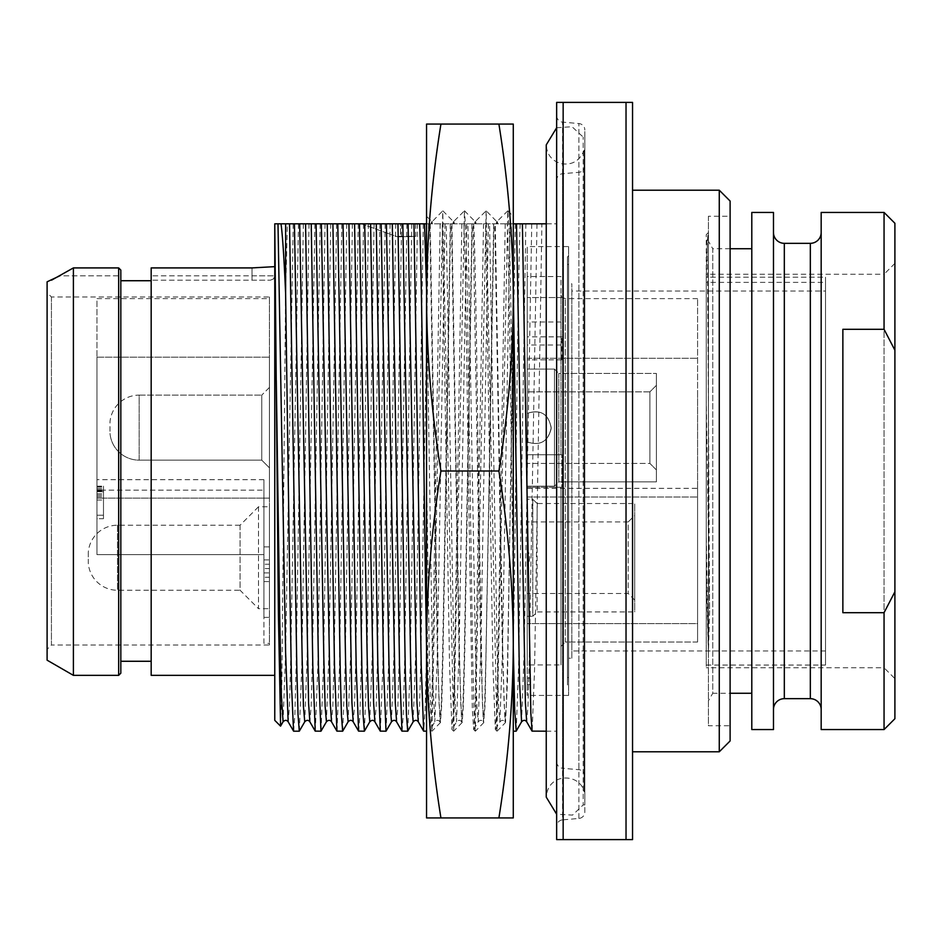 <?xml version="1.0" encoding="UTF-8"?>
<svg xmlns="http://www.w3.org/2000/svg" width="942" height="942" viewBox="0 0 942 942"><rect width="100%" height="100%" fill="white"/><g stroke="black" fill="none" stroke-linecap="round" stroke-linejoin="round"><path stroke-width="0.71" stroke-dasharray="4.71 3.53" d="M730.109 201.046L730.109 740.954M730.109 216.224L730.109 725.776L730.109 216.224L708.431 216.224L708.431 725.776L730.109 725.776M719.264 190.202L719.264 751.798M632.541 190.202L632.541 751.798L632.541 190.202M632.541 102.395L632.541 839.605L556.651 839.605L556.651 102.395L632.541 102.395M626.03 102.395L626.03 839.605M563.151 102.395L563.151 839.605M556.651 826.358L556.651 115.642L556.651 826.358A6.5 6.5 0 0 1 562.586 819.87L562.586 122.13L562.586 819.87L578.894 818.445A6.5 6.5 180 0 0 584.841 811.969L584.841 130.031L584.841 811.969M556.651 115.642A6.5 6.5 0 0 0 562.586 122.13L578.894 123.555A6.5 6.5 0 0 1 584.841 130.031M584.841 804.939L584.841 137.061L584.841 804.939L583.18 804.939L583.18 137.061L583.18 804.939L572.536 815.089L556.651 814.241M584.841 791.763L584.841 150.237L584.841 791.763L584.075 791.763L584.075 150.237L584.075 791.763C580.319 773.311 548.126 771.816 546.242 797.109L546.242 150.414M584.841 165.816L584.841 776.184L584.841 165.816A6.5 6.5 0 0 1 578.894 172.292L578.894 769.708L578.894 172.292L562.586 173.728L562.586 768.272L578.894 769.708A6.5 6.5 0 0 1 584.841 776.184M556.651 761.795A6.5 6.5 0 0 0 562.586 768.272L562.586 173.728A6.5 6.5 0 0 0 556.651 180.205L556.651 761.795L556.651 180.205M546.242 223.819L556.651 223.819L556.651 731.192L556.651 223.819L541.885 223.819L534.573 668.997L532.136 731.192M280.598 726.07L281.858 682.079L285.614 293.48L287.345 223.819L541.885 223.819M513.284 223.819L432.649 223.819C432.343 220.923 432.037 220.923 431.73 223.819C432.037 220.923 432.343 220.923 432.649 223.819L426.549 223.819M274.781 223.819L274.77 720.347L274.77 223.831L287.345 223.819M361.504 223.819L415.705 223.819L400.527 223.819L400.527 236.807L397.877 236.807C395.51 236.183 395.51 236.183 397.877 236.807C395.51 236.183 395.51 236.183 397.877 236.807A38.681 38.681 0 0 1 393.815 235.582A38.681 38.681 0 0 0 397.877 236.807L400.527 236.807C420.108 236.277 420.108 236.277 400.527 236.807C420.108 236.277 420.108 236.277 400.527 236.807L400.527 223.819L361.504 223.819L393.815 235.582L361.504 223.819M432.213 223.819C431.907 220.923 431.601 220.923 431.295 223.819C431.601 220.923 431.907 220.923 432.213 223.819M426.549 471L426.549 216.319L432.142 221.676L442.764 210.831L432.013 731.169L430.576 710.35L429.234 653.713L426.549 471L426.549 731.192L426.549 310.448L428.94 223.819M451.913 223.819L459.496 653.995L460.756 703.686L462.157 722.549L463.429 704.486L464.689 655.255L472.307 223.819M453.891 223.819C453.585 220.923 453.29 220.923 452.984 223.819C453.29 220.923 453.585 220.923 453.891 223.819M442.858 210.831L453.491 221.676L464.453 210.831L453.703 731.169L442.764 210.831M430.223 223.819L437.818 653.948L439.078 703.674L440.467 722.549L441.739 704.498L443.011 655.267L450.617 223.819M513.284 471L513.284 731.192L513.284 471L510.599 288.264L509.245 231.626L507.82 210.831L496.976 731.169L486.131 210.831L475.286 731.169L473.944 710.409L472.601 653.783L467.232 288.264L465.89 231.626L464.453 210.831M473.59 223.819C475.18 243.495 476.782 353.486 478.371 471L482.375 701.696L483.705 722.502L485.106 704.486L493.985 223.819M475.58 223.819C475.274 220.923 474.968 220.923 474.662 223.819C474.968 220.923 475.274 220.923 475.58 223.819M464.547 210.831L475.168 221.676L486.131 210.843M461.839 223.819L454.539 663.839L453.326 711.481L451.972 729.508L449.534 665.134L442.21 223.819M483.517 223.819L475.003 711.516L473.661 729.508L472.319 708.867L468.28 471C466.82 360.244 465.36 254.634 463.888 223.819M440.161 223.819L431.636 711.504L430.294 729.508L428.422 690.58L426.549 588.656M453.42 223.819C453.714 220.923 454.02 220.923 454.327 223.819C454.02 220.923 453.714 220.923 453.42 223.819M513.284 588.656C511.27 452.914 509.269 264.396 507.255 223.819M475.098 223.819C475.404 220.923 475.71 220.923 476.004 223.819C475.71 220.923 475.404 220.923 475.098 223.819M505.206 223.819L497.906 663.957L496.681 711.504L495.339 729.508L492.901 665.076L485.577 223.819M496.775 223.819C497.082 220.923 497.388 220.923 497.694 223.819C497.388 220.923 497.082 220.923 496.775 223.819M507.82 210.831L496.846 221.676L486.225 210.831M516.192 731.122L518.606 666.088L525.86 223.819M440.927 817.927C431.566 759.629 426.773 701.814 426.549 644.458L426.549 817.927L513.284 817.927L513.284 124.073L426.549 124.073L426.549 644.458C426.808 586.772 431.601 528.957 440.927 471L498.895 471C508.268 412.702 513.06 354.887 513.284 297.542C513.025 239.857 508.233 182.03 498.895 124.073M507.903 210.831L513.284 216.319L513.284 310.448L507.455 681.937L505.524 722.549L504.123 703.709L502.863 653.972L495.28 223.819M498.895 817.927C508.268 759.629 513.06 701.814 513.284 644.458C513.025 586.772 508.233 528.957 498.895 471M440.927 471C431.566 412.702 426.773 354.887 426.549 297.542C426.808 239.857 431.601 182.03 440.927 124.073M426.549 648.52L425.136 709.632L423.723 731.192M407.78 731.122L410.194 666.088L417.447 223.819M411.784 223.819L404.471 668.997L403.258 715.155L402.034 731.192M386.09 731.122L388.504 666.088L395.758 223.819M390.106 223.819L382.793 668.997L380.356 731.192M364.413 731.122L366.827 666.088L374.08 223.819M368.416 223.819L361.104 668.997L359.891 715.155L358.667 731.192M342.723 731.122L345.149 666.088L352.39 223.819M346.738 223.819L339.426 668.997L336.989 731.192M321.045 731.122L323.459 666.088L330.713 223.819M325.049 223.819L317.748 668.997L315.311 731.192M299.356 731.122L301.781 666.088L309.023 223.819M303.371 223.819L296.059 668.997L294.846 715.155L293.621 731.192M293.233 223.819L285.603 652.794L283.059 721.796M285.614 293.48L285.614 223.819M274.77 675.355L274.77 266.645L274.77 275.853L252.009 275.853L252.009 267.917L274.77 266.645M270.436 280.186L273.521 278.891L274.77 275.853L252.009 275.853L252.009 280.186L270.436 280.186L151.179 280.186L252.009 280.186L252.009 275.853L151.179 275.853L151.179 280.186L151.179 267.917L151.179 275.853L252.009 275.853L252.009 267.917L151.179 267.917L151.179 675.355M151.179 280.728L151.179 661.272L151.179 280.728M120.823 280.728L120.823 661.272L120.823 280.728M120.823 673.189L120.823 270.095L120.823 280.186L120.823 275.853L59.723 275.853L73.394 267.917L118.657 267.917L118.657 675.355M120.823 270.095L120.823 275.853L59.723 275.853M51.457 280.186L49.914 280.186M73.394 267.917L73.394 675.355M47.1 281.823L47.1 660.177M47.1 292.656L47.1 649.344L47.1 292.656L51.433 297.001L51.433 644.999L47.1 649.344M51.433 297.001L51.433 644.999L269.436 644.999L269.436 297.001L51.433 297.001M269.436 297.001L269.436 644.999M269.436 298.626L269.436 643.374L269.436 298.626L96.967 298.626L96.967 554.626L96.967 490.134L96.967 554.626L263.925 554.626L96.967 554.626L96.967 298.626M269.436 498.106L96.967 498.106L96.967 357.159L96.967 498.106L96.967 357.159L96.967 498.106L269.436 498.106L269.436 617.363L269.436 357.159L269.436 498.106L269.436 357.159L269.436 498.106L263.925 498.106L263.925 617.363L263.925 498.106M269.436 506.772L269.436 608.685L269.436 506.772L258.508 506.772L258.508 608.685L269.436 608.685M269.436 387.433L269.436 467.833L269.436 387.433L269.436 467.833L269.436 387.433L261.758 395.11L261.758 460.155L269.436 467.833L261.758 460.155L261.758 395.11L261.758 460.155L139.169 460.155L261.758 460.155L261.758 395.11L269.436 387.433M269.436 546.89L269.436 559.901L269.436 546.89L263.925 546.89L263.925 564.234L263.925 546.89L269.436 546.89M269.436 564.234L269.436 559.901L269.436 564.234L263.925 564.234L269.436 564.234M269.436 568.568L269.436 572.913L269.436 568.568L263.925 568.568L263.925 572.913L263.925 568.568L269.436 568.568M269.436 577.246L269.436 581.579L269.436 577.246L263.925 577.246L263.925 581.579L263.925 577.246L269.436 577.246M263.925 643.374L263.925 554.626L263.925 643.374L269.436 643.374M263.925 554.626L263.925 479.678L263.925 554.626M96.967 490.134L96.967 479.678L96.967 490.134L263.925 490.134L96.967 490.134M96.967 518.701L96.967 486.178L96.967 518.701L96.967 515.239L96.967 518.701L103.479 518.701L103.479 486.178L103.479 518.701L103.479 515.239L103.479 518.701L96.967 518.701M96.967 515.239L96.967 486.178L96.967 515.239L103.479 515.239L103.479 497.941L103.479 515.239L96.967 515.239L103.479 515.239M96.967 486.178L103.479 486.178L103.479 497.941L103.479 486.178L96.967 486.178M96.967 491.712L103.479 491.712L103.479 490.335L103.479 491.712L96.967 491.712L103.479 491.712M96.967 496.564L103.479 496.564M96.967 491.017L103.479 491.017M96.967 497.941L103.479 497.941L96.967 497.941M96.967 495.174L103.479 495.174L96.967 495.174M96.967 493.785L103.479 493.785L96.967 493.785M96.967 490.335L103.479 490.335L103.479 489.64L103.479 490.335L96.967 490.335M96.967 489.64L103.479 489.64L96.967 489.64M96.967 488.25L103.479 488.25L96.967 488.25M96.967 486.873L103.479 486.873L96.967 486.873M96.967 500.014L103.479 500.014M263.925 617.363L269.436 617.363M263.925 559.901L269.436 559.901L263.925 559.901M263.925 572.913L269.436 572.913L263.925 572.913M263.925 581.579L269.436 581.579L263.925 581.579M258.508 506.772L258.508 608.685L240.08 590.257L240.08 525.212L258.508 506.772M240.08 525.212L240.08 590.257L117.491 590.257A29.273 29.273 0 0 1 88.301 563.151L88.301 552.306A29.273 29.273 0 0 1 117.491 525.212L240.08 525.212M88.301 552.306L88.301 563.151M139.169 395.11L261.758 395.11L139.169 395.11L139.169 460.155A29.273 29.273 0 0 1 109.979 433.049A29.273 29.273 0 0 0 139.169 460.155L139.169 395.11A29.273 29.273 0 0 0 109.979 422.216L109.979 433.049L109.979 422.216A29.273 29.273 0 0 1 139.169 395.11M520.196 223.819C517.888 273.416 515.592 520.337 513.284 648.52M497.258 223.819C496.952 220.923 496.646 220.923 496.352 223.819C496.646 220.923 496.952 220.923 497.258 223.819M584.841 150.237L584.075 150.237C579.671 161.047 571.924 165.498 560.843 163.602C551.706 160.693 546.843 154.464 546.242 144.891M556.651 127.759L572.029 126.723L583.18 137.061L584.841 137.061M708.431 216.224L708.431 725.776M708.431 653.006L706.264 578.023L706.264 278.043L706.264 535.103L708.419 652.288L708.431 700.766L708.431 232.486L708.419 652.288L709.632 611.287C708.678 474.368 707.725 230.967 706.771 238.373L712.764 248.747L712.764 693.253L708.431 700.766M706.264 535.103L706.264 400.644L709.632 611.287M706.264 578.023L706.264 400.644M706.264 278.043L706.264 234.676L708.431 232.486C707.701 232.886 706.983 248.076 706.264 278.043M706.264 274.228L706.264 667.772L706.264 274.228L884.055 274.228L884.055 667.772L894.9 678.617L894.9 263.383L894.9 678.617M825.51 282.365L825.51 277.207L706.264 277.207L706.264 665.064L706.264 277.207L706.264 282.365L706.264 277.207L825.51 277.207L825.51 665.064L825.51 277.207L825.51 282.365L706.264 282.365M730.109 248.747L712.764 248.747L712.764 693.253L730.109 693.253M751.798 248.747L751.798 693.253L751.798 248.747M751.798 212.433L751.798 729.567M773.476 212.433L773.476 729.567M773.476 232.486L773.476 709.514L773.476 232.486M821.177 232.486L821.177 709.514L821.177 232.486M821.177 212.433L821.177 729.567M884.055 212.433L884.055 329.3L842.866 329.3L842.866 612.7L842.866 329.3L842.866 612.7L884.055 612.7L884.055 729.567M884.055 329.3L894.9 350.212L894.9 591.788L884.055 612.7M894.9 350.212L894.9 223.278M894.9 718.722L894.9 591.788M894.9 263.383L884.055 274.228L884.055 667.772L706.264 667.772M825.51 291.031L825.51 650.969L825.51 291.031L571.829 291.031L571.829 650.969L825.51 650.969M571.829 291.031L571.829 650.969M571.829 658.199L571.829 283.801L571.829 658.199L568.603 658.199L568.603 283.801L571.829 283.801M568.603 658.199L568.603 283.801M568.603 246.58L568.603 695.42L568.603 246.58L527.237 246.58L527.237 695.42L527.237 246.58M568.603 255.777L568.603 686.223L568.603 255.777L567.484 256.883L567.484 685.117L568.603 686.223M568.603 264.466L568.603 677.534L568.603 264.466L567.484 264.466L567.484 677.534L567.484 264.466M568.603 695.42L527.237 695.42M560.985 321.987L560.985 335.069L561.773 336.847L561.773 359.844L560.985 358.078L560.985 344.996L560.985 454.739L560.985 295.034L561.773 297.542L560.985 295.034L560.985 276.536L527.237 276.536L527.237 454.739L527.237 276.536L527.237 297.542L527.237 276.536L560.985 276.536L560.985 321.987L527.237 321.987M527.237 487.261L527.237 664.934L527.237 487.261L560.985 487.261L560.985 664.934L527.237 664.934L527.237 488.345L527.237 664.934L560.985 664.934L560.985 646.377L565.318 642.008L560.985 646.377L560.985 487.261L560.985 664.934L560.985 487.261L561.773 487.261L527.237 487.261L561.773 487.261L561.773 454.739L561.773 487.261L527.237 487.261M527.237 499.189L527.237 549.374C530.322 554.944 530.322 560.514 527.237 566.083L527.237 499.189L532.795 499.189L532.795 616.28L537.128 611.935L634.708 611.935L634.708 503.523L634.708 611.935M527.237 566.083L527.237 549.374C530.311 554.944 530.311 560.514 527.237 566.083M527.237 684.575L527.237 678.075L527.237 684.575L530.629 684.575L527.237 684.575M527.237 392.944L527.237 497.023L527.237 392.944M527.237 369.087L527.237 413.326C540.378 409.075 548.374 413.844 551.223 427.633C548.374 441.421 540.378 446.19 527.237 441.939L527.237 413.326C540.378 409.075 548.374 413.844 551.223 427.633C548.374 441.421 540.378 446.19 527.237 441.939L527.237 369.087L554.485 369.087L554.485 486.178L558.818 481.845L656.386 481.845L656.386 373.432L656.386 481.845L656.386 373.432L656.386 481.845L558.818 481.845L558.818 373.432L656.386 373.432L558.818 373.432L558.818 481.845L558.818 373.432L558.818 481.845L554.485 486.178L527.237 486.178L554.485 486.178L554.485 369.087L558.818 373.432L554.485 369.087L554.485 486.178L554.485 369.087L527.237 369.087M560.985 344.996L527.237 344.996M560.985 335.069L560.985 454.739L527.237 454.739L561.773 454.739L560.985 454.739L560.985 358.078M561.773 336.847L527.237 336.847M561.773 359.844L527.237 359.844M561.773 297.542L527.237 297.542L561.773 297.542M561.773 454.739L527.237 454.739L561.773 454.739M697.586 642.008L565.318 642.008L565.318 298.626L565.318 642.008L697.586 642.008L697.586 488.345L697.586 623.639L527.237 623.639L697.586 623.639L697.586 642.008L697.586 298.626L697.586 642.008M697.586 392.944L697.586 497.023L697.586 392.944M527.237 616.28L532.795 616.28L532.795 499.189L537.128 503.523L537.128 611.935L537.128 503.523L634.708 503.523M634.708 515.451L634.708 600.019L634.708 515.451L628.196 521.95L628.196 593.507L628.196 521.95L527.237 521.95M634.708 600.019L628.196 593.507L527.237 593.507M530.629 678.075L530.629 684.575L530.629 678.075L527.237 678.075L530.629 678.075M527.237 441.939C539.978 446.167 547.961 441.716 551.2 428.586C549.045 414.233 541.061 409.158 527.237 413.326C541.061 409.158 549.045 414.233 551.2 428.586C547.961 441.716 539.978 446.167 527.237 441.939M649.886 391.86L527.237 391.86L649.886 391.86L649.886 463.405L527.237 463.405L649.886 463.405L649.886 391.86L649.886 463.405L649.886 391.86L656.386 385.349L656.386 469.917L656.386 385.349L649.886 391.86M656.386 469.917L649.886 463.405L656.386 469.917L656.386 385.349L656.386 469.917M567.484 256.883L567.484 685.117M568.603 677.534L567.484 677.534M578.894 818.445L578.894 123.555L578.894 818.445M536.999 223.819L529.251 658.811L527.967 706.606L526.672 721.796M468.28 471L478.371 471M471.954 223.819L464.206 658.811L462.911 706.606L461.627 721.796L459.084 652.806L451.453 223.819M466.69 223.819L459.072 652.806L456.529 721.796L455.233 706.606L453.95 658.811L446.202 223.819M488.38 223.819L480.75 652.806L478.206 721.796L476.923 706.606L475.628 658.811L467.88 223.819M531.747 223.819L524.117 652.806L521.574 721.796M513.284 289.465L511.247 223.819M428.586 223.819L420.838 658.811L419.543 706.606L418.26 721.796M423.335 223.819L415.705 652.806L413.161 721.796M406.909 223.819L399.161 658.811L397.865 706.606L396.57 721.796M401.645 223.819L394.015 652.806L391.483 721.796M385.219 223.819L377.471 658.811L376.176 706.606L374.892 721.796M379.967 223.819L372.337 652.806L369.794 721.796M363.541 223.819L355.793 658.811L354.498 706.606L353.203 721.796M358.278 223.819L350.66 652.806L348.116 721.796M341.852 223.819L334.104 658.811L332.82 706.606L331.525 721.796M336.6 223.819L328.97 652.806L326.427 721.796M320.174 223.819L312.426 658.811L311.131 706.606L309.847 721.796M314.911 223.819L307.292 652.806L304.749 721.796M298.484 223.819L290.737 658.811L289.453 706.606L288.158 721.796M117.491 525.212L117.491 590.257L117.491 525.212M445.013 223.819L437.382 652.806L434.839 721.796L432.767 681.219L426.549 289.465M450.264 223.819L442.516 658.811L441.233 706.606L439.938 721.796L437.394 652.806L429.776 223.819M515.321 223.819L507.573 658.811L506.278 706.606L504.983 721.796L502.451 652.806L494.821 223.819M510.058 223.819L502.439 652.806L499.896 721.796L498.601 706.606L497.305 658.811L489.557 223.819M493.632 223.819L485.884 658.811L484.6 706.606L483.305 721.796L480.761 652.806L473.131 223.819M784.321 698.67L784.321 243.33M810.332 698.67L810.332 243.33M546.242 731.192L556.651 731.192M462.157 722.549L453.703 731.169M440.467 722.549L432.013 731.169M462.027 722.502L461.627 721.796C460.155 719.865 458.448 719.865 456.529 721.796L452.101 729.461M453.608 731.169L451.983 729.508M431.919 731.169L430.294 729.508M473.779 729.473L478.206 721.796C480.137 719.865 481.833 719.865 483.305 721.796L483.705 722.502M496.976 731.157L495.351 729.497M475.298 731.169L473.661 729.508M263.925 479.678L96.967 479.678M96.967 357.159L269.436 357.159L96.967 357.159M440.338 722.502L439.938 721.796C438.466 719.865 436.77 719.865 434.839 721.796L430.423 729.461M495.468 729.473L499.896 721.796C501.815 719.865 503.523 719.865 504.983 721.796L505.395 722.502M483.835 722.538L475.38 731.169M497.07 731.169L505.524 722.538M415.705 223.819L415.705 236.312L396.052 236.312M706.264 665.064L825.51 665.064M697.586 298.626L565.318 298.626L562.456 297.542M527.237 488.345L697.586 488.345M527.237 497.023L697.586 497.023L527.237 497.023M527.237 358.254L697.586 358.254L527.237 358.254"/><path stroke-width="1.41" d="M719.264 751.798L719.264 190.202L730.109 201.046L730.109 740.954L719.264 751.798L632.541 751.798M719.264 190.202L632.541 190.202M632.541 102.395L632.541 839.605L626.03 839.605L626.03 102.395L632.541 102.395M563.151 102.395L563.151 839.605L556.651 839.605L556.651 102.395L626.03 102.395M563.151 839.605L626.03 839.605M546.242 731.192L532.053 731.122L530.852 713.318L522.386 223.819L546.242 223.819M522.386 223.819L513.284 223.819M426.549 223.819L419.637 223.819C421.945 273.416 424.241 520.337 426.549 648.52M426.549 731.192L423.641 731.122L421.227 666.088L413.974 223.819L419.637 223.819M413.974 223.819L397.948 223.819L405.26 668.997L406.473 715.155L407.698 731.192L413.161 721.796L411.866 706.606L410.582 658.811L402.835 223.819M407.698 731.192L401.963 731.122L399.538 666.088L392.296 223.819L397.948 223.819M392.296 223.819L376.27 223.819L383.582 668.997L386.008 731.192L391.483 721.796L390.188 706.606L388.893 658.811L381.145 223.819M386.008 731.192L380.274 731.122L377.86 666.088L370.606 223.819L376.27 223.819M370.606 223.819L354.581 223.819L361.893 668.997L363.117 715.155L364.413 731.122M364.33 731.192L358.596 731.122L356.182 666.088L348.929 223.819L354.581 223.819M348.929 223.819L332.903 223.819L340.215 668.997L341.428 715.155L342.652 731.192L348.116 721.796L346.821 706.606L345.526 658.811L337.778 223.819M342.652 731.192L336.906 731.122L334.492 666.088L327.239 223.819L332.903 223.819M327.239 223.819L311.225 223.819L318.526 668.997L320.963 731.192L326.427 721.796L325.143 706.606L323.848 658.811L316.1 223.819M320.963 731.192L315.229 731.122L312.815 666.088L305.561 223.819L311.225 223.819M305.561 223.819L289.535 223.819L296.848 668.997L298.061 715.155L299.285 731.192L304.749 721.796L303.454 706.606L302.17 658.811L294.422 223.819M299.285 731.192L293.621 731.192L288.158 721.796L285.614 652.806L277.996 223.819L289.535 223.819M277.996 223.819L274.77 223.819L274.77 720.347L274.77 223.831L278.408 614.231L280.598 726.07M513.284 648.52L514.697 709.632L516.192 731.122M513.284 297.542L513.284 817.927L498.895 817.927C508.233 759.97 513.025 702.143 513.284 644.458C513.06 587.113 508.268 529.298 498.895 471C508.233 413.043 513.025 355.228 513.284 297.542L513.284 124.073L498.895 124.073C508.268 182.371 513.06 240.186 513.284 297.542M440.927 471C431.566 529.298 426.773 587.113 426.549 644.458L426.549 124.073L440.927 124.073C431.566 182.371 426.773 240.186 426.549 297.542C426.808 355.228 431.601 413.043 440.927 471L498.895 471M440.927 817.927L426.549 817.927L426.549 644.458C426.808 702.143 431.601 759.97 440.927 817.927L498.895 817.927M440.927 124.073L498.895 124.073M285.614 223.819L285.614 293.48L289.583 571.982L291.561 686.117L293.551 731.122M281.022 223.819C282.553 235.064 284.084 258.285 285.614 293.48M288.158 721.796C286.686 719.865 284.99 719.865 283.059 721.808L281.375 694.984L279.68 615.256L276.289 380.474M274.77 266.645L274.77 675.355L151.179 675.355L151.179 267.917L252.009 267.917L274.77 266.645M151.179 661.272L120.823 661.272M151.179 280.728L120.823 280.728M120.823 270.095L120.823 673.189L118.657 675.355L118.657 267.917L120.823 270.095L118.657 267.917L73.394 267.917L51.563 280.163M59.723 275.853L47.1 281.823L47.1 660.177L73.394 675.355L118.657 675.355M73.394 267.917L73.394 675.355M751.798 693.253L730.109 693.253M751.798 248.747L730.109 248.747M751.798 212.433L751.798 729.567L773.476 729.567L773.476 212.433L751.798 212.433M773.476 232.486A10.845 10.845 0 0 0 784.321 243.33L784.321 698.67A10.845 10.845 0 0 0 773.476 709.514M821.177 232.486A10.845 10.845 -0 0 1 810.332 243.33L784.321 243.33M810.332 243.33L810.332 698.67L784.321 698.67M810.332 698.67A10.845 10.845 180 0 1 821.177 709.514M884.055 612.7L842.866 612.7L842.866 329.3L884.055 329.3L894.9 350.212L894.9 223.278L884.055 212.433L821.177 212.433L821.177 729.567L884.055 729.567L884.055 612.7L894.9 591.788L894.9 718.722L884.055 729.567M894.9 350.212L894.9 591.788M884.055 212.433L884.055 329.3M532.065 731.133L526.672 721.796L525.4 702.85L516.499 223.819M526.672 721.796C525.2 719.865 523.505 719.865 521.574 721.796L519.501 681.219L513.284 289.465M423.641 731.133L418.26 721.796L416.988 702.85L408.086 223.819M401.963 731.133L396.57 721.796L395.299 702.85L386.408 223.819M380.285 731.133L374.892 721.796L373.621 702.85L364.719 223.819M374.892 721.796C373.421 719.865 371.725 719.865 369.794 721.796L368.499 706.606L367.215 658.811L359.467 223.819M358.596 731.133L353.203 721.796L351.931 702.85L343.041 223.819M336.918 731.133L331.525 721.796L330.253 702.85L321.352 223.819M315.229 731.133L309.847 721.796L308.576 702.85L299.674 223.819M426.549 289.465L424.512 223.819M521.574 721.796L516.181 731.133M418.26 721.796C416.788 719.865 415.092 719.865 413.161 721.796M396.57 721.796C395.098 719.865 393.403 719.865 391.483 721.796M364.401 731.133L369.794 721.796M353.203 721.796C351.743 719.865 350.035 719.865 348.116 721.796M331.525 721.796C330.053 719.865 328.358 719.865 326.427 721.796M309.847 721.796C308.375 719.865 306.668 719.865 304.749 721.796M280.586 726.094L283.059 721.796M274.77 720.347L280.528 726.117M513.284 731.192L516.11 731.192M556.651 814.241L546.242 797.109L546.242 144.891L556.651 127.759M546.242 150.414L546.242 144.891"/></g></svg>
